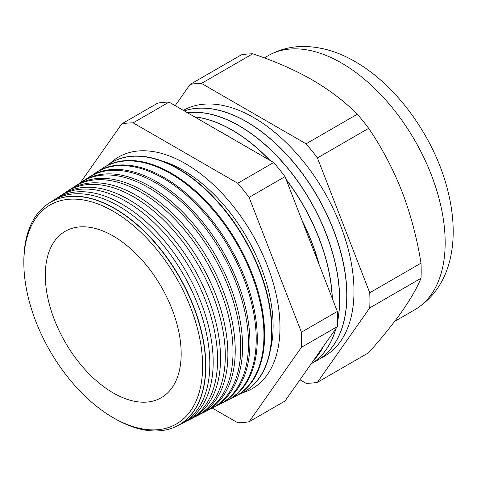 <?xml version="1.0" encoding="UTF-8"?>
<svg xmlns="http://www.w3.org/2000/svg" width="477" height="477" viewBox="0 0 477 477"><rect width="100%" height="100%" fill="white"/><g stroke="black" fill="none" stroke-linecap="round" stroke-linejoin="round"><path stroke-width="0.72" d="M270.423 349.748A127.252 73.47 -120 0 0 262.278 270.417A127.252 73.47 -120 0 0 225.931 207.465A127.252 73.47 -120 0 0 183.132 170.247A127.252 73.47 -120 0 0 161.304 160.749M242.227 392.887A133.709 77.196 -120 0 0 252.291 388.612A133.709 77.196 -120 0 0 272.784 281.466A133.709 77.196 -120 0 0 185.434 163.641A133.709 77.196 -120 0 0 118.582 157.022A133.709 77.196 -120 0 0 109.847 163.593M48.612 203.458A128.546 74.215 60 0 1 48.714 203.393A128.546 74.215 60 0 1 114.939 208.562A128.546 74.215 60 0 1 199.44 323.639A128.546 74.215 60 0 1 177.194 425.931A128.546 74.215 60 0 1 177.092 425.985M179.143 424.876A128.784 74.352 -120 0 0 181.147 423.922A128.784 74.352 -120 0 0 203.435 321.444A128.784 74.352 -120 0 0 118.779 206.147A128.784 74.352 -120 0 0 52.428 200.972A128.784 74.352 -120 0 0 50.598 202.23M52.428 200.972L55.535 198.957A128.981 74.466 60 0 1 121.981 204.138A128.981 74.466 60 0 1 206.768 319.608A128.981 74.466 60 0 1 184.45 422.246L181.147 423.922M186.579 421.09A129.237 74.615 -120 0 0 188.779 420.046A129.237 74.615 -120 0 0 211.144 317.205A129.237 74.615 -120 0 0 126.184 201.503A129.237 74.615 -120 0 0 59.601 196.303A129.237 74.615 -120 0 0 57.598 197.687M59.601 196.303L62.35 194.515A129.416 74.716 60 0 1 129.023 199.72A129.416 74.716 60 0 1 214.095 315.577A129.416 74.716 60 0 1 191.7 418.562L188.779 420.046M194.014 417.297A129.696 74.883 -120 0 0 196.405 416.171A129.696 74.883 -120 0 0 218.854 312.966A129.696 74.883 -120 0 0 133.59 196.852A129.696 74.883 -120 0 0 66.774 191.635A129.696 74.883 -120 0 0 64.604 193.143M66.774 191.635L69.171 190.079A129.851 74.967 60 0 1 136.064 195.296A129.851 74.967 60 0 1 221.429 311.547A129.851 74.967 60 0 1 198.957 414.877L196.405 416.171M201.449 413.505A130.155 75.145 -120 0 0 204.031 412.295A130.155 75.145 -120 0 0 226.557 308.72A130.155 75.145 -120 0 0 140.995 192.201A130.155 75.145 -120 0 0 73.941 186.972A130.155 75.145 -120 0 0 71.604 188.606M73.941 186.972L75.986 185.636A130.287 75.217 60 0 1 143.106 190.878A130.287 75.217 60 0 1 228.757 307.516A130.287 75.217 60 0 1 206.207 411.192L204.031 412.295M208.878 409.713A130.609 75.408 -120 0 0 211.663 408.419A130.609 75.408 -120 0 0 234.267 304.481A130.609 75.408 -120 0 0 148.407 187.55A130.609 75.408 -120 0 0 81.114 182.303A130.609 75.408 -120 0 0 78.604 184.062M81.114 182.303L82.807 181.2A130.716 75.473 60 0 1 150.148 186.453A130.716 75.473 60 0 1 236.085 303.485A130.716 75.473 60 0 1 213.463 407.507L211.663 408.419M216.314 405.915A131.068 75.67 -120 0 0 219.289 404.544A131.068 75.67 -120 0 0 241.97 300.242A131.068 75.67 -120 0 0 155.812 182.9A131.068 75.67 -120 0 0 88.287 177.635A131.068 75.67 -120 0 0 85.604 179.525M88.287 177.635L89.622 176.764A131.151 75.724 60 0 1 157.195 182.035A131.151 75.724 60 0 1 243.413 299.449A131.151 75.724 60 0 1 220.714 403.816L219.289 404.544M223.749 402.123A131.527 75.938 -120 0 0 226.915 400.668A131.527 75.938 -120 0 0 249.68 296.002A131.527 75.938 -120 0 0 163.217 178.255A131.527 75.938 -120 0 0 95.454 172.966A131.527 75.938 -120 0 0 92.61 174.981M95.454 172.966L96.443 172.322A131.586 75.974 60 0 1 164.237 177.611A131.586 75.974 60 0 1 250.741 295.418A131.586 75.974 60 0 1 227.964 400.131L226.915 400.668M231.178 398.325A131.98 76.201 -120 0 0 234.547 396.792A131.98 76.201 -120 0 0 257.389 291.763A131.98 76.201 -120 0 0 170.623 173.604A131.98 76.201 -120 0 0 102.627 168.298A131.98 76.201 -120 0 0 99.61 170.444M102.627 168.298L103.259 167.886A132.022 76.225 60 0 1 171.279 173.193A132.022 76.225 60 0 1 258.069 291.387A132.022 76.225 60 0 1 235.221 396.447L234.547 396.792M238.607 394.533A132.439 76.463 -120 0 0 242.173 392.917A132.439 76.463 -120 0 0 265.093 287.524A132.439 76.463 -120 0 0 178.028 168.953A132.439 76.463 -120 0 0 109.799 163.629A132.439 76.463 -120 0 0 106.615 165.907M109.937 163.539A132.457 76.475 60 0 1 110.08 163.444A132.457 76.475 60 0 1 178.32 168.775A132.457 76.475 60 0 1 265.397 287.357A132.457 76.475 60 0 1 242.471 392.762A132.457 76.475 60 0 1 242.322 392.839M318.66 263.352A141.729 81.829 -120 0 0 302.394 221.423M227.583 135.915A141.729 81.829 -120 0 0 224.888 134.317A141.729 81.829 -120 0 0 222.193 132.803M313.83 360.04A141.729 81.829 -120 0 0 323.209 346.69M332.219 298.292A141.729 81.829 -120 0 0 286.194 179.674M269.547 160.141A141.729 81.829 -120 0 0 232.108 130.149A141.729 81.829 -120 0 0 194.67 116.913M319.101 264.491A141.729 81.829 -120 0 0 301.911 220.177M230.498 137.597A141.729 81.829 -120 0 0 225.001 134.252A141.729 81.829 -120 0 0 219.503 131.247M335.945 328.575A141.729 81.829 -120 0 1 311.111 363.903A141.729 81.829 -120 0 0 335.784 328.802M337.495 321.671A141.729 81.829 -120 0 0 239.329 125.976A141.729 81.829 -120 0 0 187.443 112.739M313.687 360.236A141.729 81.829 -120 0 0 323.507 346.272M332.35 298.626A141.729 81.829 -120 0 0 286.027 179.233M269.946 160.373A141.729 81.829 -120 0 0 232.221 130.078A141.729 81.829 -120 0 0 194.497 116.811M313.771 362.174A141.729 81.829 -120 0 0 317.414 360.278A141.729 81.829 -120 0 0 339.135 246.704A141.729 81.829 -120 0 0 246.549 121.808A141.729 81.829 -120 0 0 184.277 110.908M337.483 322.225A141.729 81.829 -120 0 0 239.442 125.91A141.729 81.829 -120 0 0 187.372 112.697M320.991 358.006A141.729 81.829 -120 0 0 347.292 245.768A141.729 81.829 -120 0 0 253.77 117.64A141.729 81.829 -120 0 0 183.341 110.372M317.467 360.242A141.729 81.829 -120 0 0 317.527 360.207A141.729 81.829 -120 0 0 339.254 246.639A141.729 81.829 -120 0 0 246.663 121.742A141.729 81.829 -120 0 0 184.247 110.891M23.85 262.893L23.85 261.163A128.534 74.209 60 0 1 48.517 203.518A128.534 74.209 60 0 1 114.736 208.687A128.534 74.209 60 0 1 199.231 323.758A128.534 74.209 60 0 1 176.985 426.039A128.534 74.209 60 0 1 114.736 418.579L113.234 417.715A126.411 72.987 -120 0 0 113.24 417.715A126.411 72.987 -120 0 0 202.624 366.103A126.411 72.987 -120 0 0 113.24 211.281A126.411 72.987 -120 0 0 23.85 262.893A126.411 72.987 -120 0 0 113.234 417.715L114.736 418.579A128.534 74.209 60 0 1 114.73 418.579M113.24 392.947A96.08 55.469 60 0 1 50.157 307.2A96.08 55.469 60 0 1 66.398 230.629A96.08 55.469 60 0 1 113.24 236.049A96.08 55.469 60 0 1 175.679 319.638A96.08 55.469 60 0 1 162.448 396.995A96.08 55.469 60 0 1 113.24 392.947M212.307 408.091L237.749 422.777A164.273 94.845 60 0 0 249.101 421.763L301.41 347.339A164.273 94.845 60 0 0 301.41 332.207L249.101 197.383A164.273 94.845 60 0 0 237.749 183.257L133.125 122.857A164.273 94.845 60 0 0 121.772 123.871L80.339 182.816M421 263.161C417.053 238.327 410.733 214.471 402.033 191.599C393.012 168.822 381.898 147.733 368.691 128.337A164.273 94.845 60 0 0 357.339 114.212L306.079 143.81A164.273 94.845 60 0 1 317.432 157.929L369.741 292.753L421 263.161A164.273 94.845 60 0 1 421 278.294C417.077 287.804 410.751 298.823 402.033 311.356C393.048 324.02 381.934 337.805 368.691 352.718L317.432 382.31A164.273 94.845 60 0 1 306.079 383.323L299.95 379.787M369.741 292.753A164.273 94.845 60 0 1 369.741 307.892L317.432 382.31M421 278.294L369.741 307.892M368.691 128.337L317.432 157.929M175.178 105.655L190.102 84.417L241.368 54.825A164.273 94.845 60 0 1 252.715 53.812L201.455 83.403L306.079 143.81M190.102 84.417A164.273 94.845 60 0 1 201.455 83.403M357.339 114.212C344.907 101.696 329.869 90.242 312.214 79.862C294.446 69.761 274.615 61.08 252.715 53.812M121.772 123.871L157.69 103.133A164.273 94.845 60 0 1 169.043 102.114L133.125 122.857M249.101 421.763L285.019 401.026L337.328 326.602A164.273 94.845 60 0 0 337.328 311.469L285.019 176.639A164.273 94.845 60 0 0 273.667 162.52L169.043 102.114M337.328 326.602L301.41 347.339M337.328 311.469L301.41 332.207M285.019 176.639L249.101 197.383M273.667 162.52L237.749 183.257M268.116 55.714C279.355 49.364 291.548 46.281 304.69 46.472C321.808 46.919 338.622 51.975 355.115 61.628C397.383 85.657 434.654 138.199 447.664 190.09C459.983 238.172 452.84 286.629 414.793 309.764A146.672 84.679 -120 0 0 437.272 192.231A146.672 84.679 -120 0 0 341.454 62.982A146.672 84.679 -120 0 0 268.116 55.714L264.324 57.908M394.688 321.367L414.793 309.764M242.173 392.917L242.471 392.762"/></g></svg>
